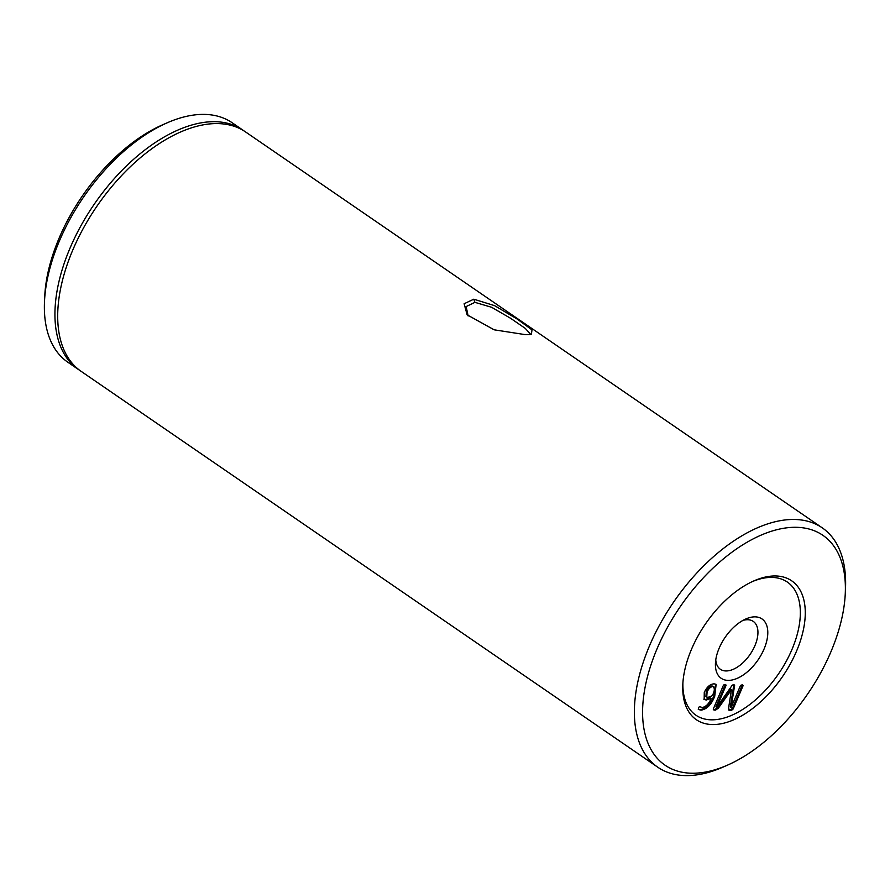 <?xml version="1.0" encoding="UTF-8"?>
<svg xmlns="http://www.w3.org/2000/svg" width="890" height="890" viewBox="0 0 890 890"><rect width="100%" height="100%" fill="white"/><g stroke="black" fill="none" stroke-linecap="round" stroke-linejoin="round"><path stroke-width="1.33" d="M529.439 334.596L530.273 333.906L525.278 328.388L510.571 318.275L491.625 307.284L474.926 302.344L466.16 306.56L468.14 315.983M473.803 299.196L494.618 305.659L517.168 319.043L532.009 329.901L531.363 334.373L525.456 334.662L494.161 329.812L467.139 314.826L464.124 303.746L473.803 299.196L474.926 302.344M728.053 680.383A36.012 19.958 -55.5 0 1 715.438 663.261A36.012 19.958 -55.5 0 1 745.865 618.951A36.012 19.958 -55.5 0 1 755.154 616.859A36.012 19.958 -55.5 0 1 764.02 649.11A36.012 19.958 -55.5 0 1 728.053 680.383M715.76 659.946A29.047 16.087 124.5 0 0 720.377 669.28A29.047 16.087 124.5 0 0 725.895 670.949A29.047 16.087 124.5 0 0 752.729 650.156A29.047 16.087 124.5 0 0 753.263 621.398A29.047 16.087 124.5 0 0 747.745 619.729A29.047 16.087 124.5 0 0 742.883 620.441M691.563 649.133A84.227 46.669 -55.5 0 1 753.964 580.859A84.227 46.669 -55.5 0 1 796.428 651.402A84.227 46.669 -55.5 0 1 726.106 722.569A84.227 46.669 -55.5 0 1 682.808 684.51A84.227 46.669 -55.5 0 1 691.563 649.133M682.897 682.953A80.745 44.734 124.5 0 0 725.127 717.729A80.745 44.734 124.5 0 0 791.866 649.711A80.745 44.734 124.5 0 0 752.551 581.504M44.5 301.521L44.734 296.415A139.407 77.241 -55.5 0 1 59.23 237.853A139.407 77.241 -55.5 0 1 162.514 124.856L167.186 122.809A145.215 80.456 124.5 0 0 59.597 240.511A145.215 80.456 124.5 0 0 44.5 301.521A145.215 80.456 124.5 0 0 67.796 362.197L78.376 369.461A145.215 80.456 -55.5 0 1 70.177 247.776A145.215 80.456 -55.5 0 1 242.759 130.018A145.215 80.456 -55.5 0 1 244.127 130.986M657.221 648.387A139.407 77.241 124.5 0 0 727.486 765.144A139.407 77.241 124.5 0 0 830.77 652.148A139.407 77.241 124.5 0 0 845.266 593.585A139.407 77.241 124.5 0 0 773.61 530.585A139.407 77.241 124.5 0 0 657.221 648.387M727.486 765.144L722.814 767.191A145.215 80.456 -55.5 0 1 657.821 767.247A145.215 80.456 -55.5 0 1 649.611 645.562A145.215 80.456 -55.5 0 1 822.204 527.803A145.215 80.456 -55.5 0 1 845.5 588.479L845.266 593.585M79.777 370.374A145.215 80.456 -55.5 0 1 78.376 369.461M657.821 767.247L81.146 371.353A145.215 80.456 -55.5 0 1 72.936 249.667A145.215 80.456 -55.5 0 1 245.518 131.909L822.204 527.803M707.072 692.142L706.738 697.07L707.951 697.393L712.245 695.746C714.781 691.007 714.97 687.914 712.823 686.468C710.398 686.913 708.473 688.804 707.072 692.142L706.282 691.597L705.937 696.525L706.738 697.07M712.022 685.923L713.858 686.757L712.022 685.923C709.597 686.368 707.683 688.259 706.282 691.597M731.447 689.728L718.475 708.017L715.593 710.109L713.958 710.064L713.513 708.507L723.514 685.055L725.116 684.455L726.173 685.122L716.695 707.327L732.303 685.144L733.705 684.644L734.651 685.2L731.057 707.639L740.524 685.433L742.149 684.833L743.183 685.489L733.182 708.93L731.469 710.443L729.9 710.409L728.554 708.295L731.447 689.728L730.579 689.183L717.674 707.472L714.792 709.553L713.302 709.519M742.427 684.844L732.392 708.384L730.668 709.897L728.61 709.819M733.705 684.644L734.651 685.2L733.861 684.655L730.245 707.083L731.035 707.639M725.406 684.477L715.905 706.771L716.695 707.327M715.593 710.109L714.792 709.553M718.475 708.017L717.674 707.472M731.38 689.728L730.579 689.183M729.11 709.864L729.9 710.409L728.91 710.176M731.469 710.443L730.668 709.897M733.182 708.93L732.392 708.384M711.143 698.439L706.26 700.018L704.168 699.473L704.268 692.431C706.849 686.924 710.153 684.054 714.169 683.843L716.139 684.365L714.737 696.214C711.544 704.491 706.994 709.152 701.064 710.164L698.594 709.53L698.483 707.895L699.44 706.571L702.266 707.528C706.048 706.727 709.007 703.69 711.143 698.439L710.342 697.882L705.459 699.473L703.812 699.162M715.749 684.143L713.936 695.657C710.743 703.946 706.193 708.596 700.263 709.619L698.227 709.219M706.26 700.018L705.459 699.473M701.064 710.164L700.263 709.619M714.737 696.214L713.936 695.657M242.759 130.018L232.179 122.753A145.215 80.456 124.5 0 0 167.186 122.809"/></g></svg>
